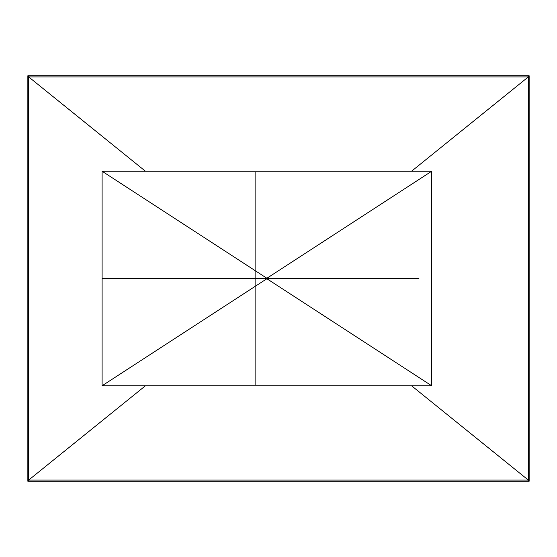 <?xml version="1.0" encoding="UTF-8"?>
<svg xmlns="http://www.w3.org/2000/svg" width="557" height="557" viewBox="0 0 557 557"><rect width="100%" height="100%" fill="white"/><g stroke="black" fill="none" stroke-linecap="round" stroke-linejoin="round"><path stroke-width="0.84" d="M102.098 278.5L418.927 278.5L255.113 278.5L255.113 172.099L255.113 384.901L255.113 278.5M527.674 76.943L529.15 75.752L27.85 75.752L29.326 76.943M27.85 75.752L27.85 481.248L29.326 480.057M27.85 481.248L529.15 481.248L529.15 75.752M527.674 480.057L529.15 481.248M266.894 278.263L431.689 171.229L102.098 171.229L266.894 278.263M102.098 171.229L102.098 385.771L266.894 278.737L431.689 385.771L431.689 171.229M102.098 385.771L431.689 385.771M28.706 480.057L528.294 480.057L528.294 76.943L28.706 76.943L28.706 480.057L145.44 385.771M28.706 76.943L145.44 171.229M411.56 385.771L528.294 480.057M411.56 171.229L528.294 76.943"/></g></svg>
